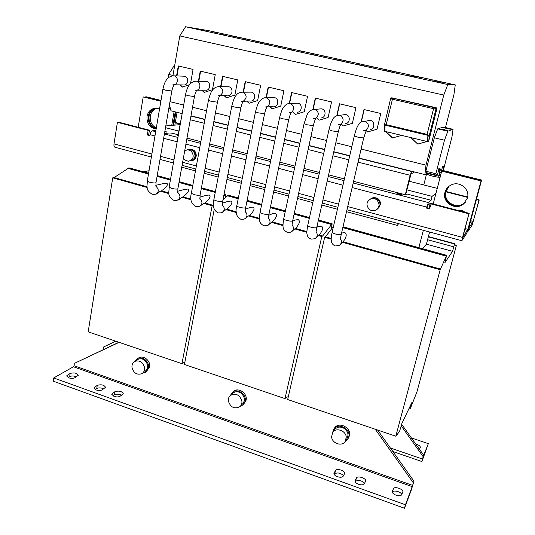 <?xml version="1.0" encoding="UTF-8"?>
<svg xmlns="http://www.w3.org/2000/svg" width="535" height="535" viewBox="0 0 535 535"><rect width="100%" height="100%" fill="white"/><g stroke="black" fill="none" stroke-linecap="round" stroke-linejoin="round"><path stroke-width="0.8" d="M465.524 201.989L464.079 203.267C455.994 209.854 442.906 201.274 445.983 191.49L449.046 186.26M465.376 202.176L463.758 203.641C455.653 210.248 442.519 201.641 445.601 191.824L448.858 186.414M156.307 128.012C151.766 125.564 149.76 121.599 150.295 116.102C151.144 111.989 153.405 109.381 157.069 108.284M156.22 128.527C150.957 126.42 148.576 122.301 149.064 116.182C150.007 111.782 152.468 109.12 156.454 108.21M407.255 75.348L415.274 77.1L407.255 75.348M413.502 75.95L421.205 77.628L413.502 75.95M343.035 60.442L350.452 62.06L343.035 60.442M334.021 59.211L341.725 60.89L334.021 59.211M241.639 38.868L249.016 40.459L241.639 38.868M253.958 40.847L261.053 42.379L253.958 40.847M297.828 50.497L305.07 52.069L297.828 50.497M287.108 48.879L294.638 50.511L287.108 48.879M447.929 128.286L443.796 127.611L446.992 128.601L451.132 129.276L447.929 128.286M444.077 129.59L439.783 128.902L447.367 130.62L444.077 129.59M272.75 97.644L274.569 97.644C279.35 98.54 278.595 106.779 273.766 106.612M227.375 86.724L228.866 86.777C233.608 87.666 232.752 96.019 227.97 95.625M319.462 108.966L321.749 108.866C326.517 109.755 325.949 117.78 321.114 117.941M264.196 43.837L271.646 45.448L264.196 43.837M275.726 45.635L282.901 47.187L275.726 45.635M249.898 92.134L251.537 92.167C256.305 93.063 255.489 101.362 250.681 101.075M358.042 64.501L365.846 66.206L358.042 64.501M366.161 65.531L373.671 67.169L366.161 65.531M343.31 114.804L345.911 114.61C350.652 115.493 350.211 123.364 345.416 123.725M310.374 54.008L317.997 55.66L310.374 54.008M320.258 55.433L327.587 57.024L320.258 55.433M295.942 103.248L297.968 103.208C302.75 104.104 302.081 112.25 297.239 112.236M382.451 69.878L390.356 71.603L382.451 69.878M389.647 70.7L397.251 72.359L389.647 70.7M367.471 120.796L370.467 120.455C375.149 121.325 374.888 128.982 370.166 129.59M219.43 33.972L226.733 35.551L219.43 33.972M232.511 36.126L239.533 37.644L232.511 36.126M205.179 81.4L206.543 81.467C211.258 82.357 210.375 90.743 205.627 90.254M197.562 29.157L204.791 30.716L197.562 29.157M211.372 31.478L218.333 32.976L211.372 31.478M183.311 76.164L184.562 76.237C189.25 77.12 188.34 85.54 183.632 84.971M432.474 80.899L440.606 82.678L432.474 80.899M437.737 81.28L445.541 82.985L437.737 81.28M399.946 193.757L396.983 193.463L399.023 194.345L401.992 194.64L399.946 193.757M159.537 109.04L156.554 108.217C151.485 108.217 148.302 110.912 147.005 116.309C146.657 123.538 149.7 127.778 156.133 129.049M156.046 108.19C151.846 108.959 149.245 111.641 148.249 116.235C147.8 122.782 150.442 126.969 156.173 128.788M444.966 192.386C441.863 202.257 455.071 210.917 463.216 204.27L467.423 198.117C470.211 189.323 459.759 180.703 451.413 184.856C448.103 186.421 445.949 188.929 444.966 192.386M448.731 186.514L445.347 192.045C442.258 201.882 455.419 210.516 463.544 203.895L465.276 202.304M68.667 377.81C71.101 378.546 73.148 378.526 74.82 377.757L78.311 375.269C76.933 373.029 74.225 372.413 70.179 373.417L66.621 375.918L68.667 377.81M96.073 389.948C98.56 390.697 100.613 390.664 102.225 389.848L105.529 387.286C104.104 384.906 101.356 384.257 97.276 385.334L93.899 387.908L96.073 389.948M113.968 396.382C116.483 397.137 118.529 397.097 120.101 396.254L123.271 393.673C121.813 391.219 119.044 390.543 114.958 391.66L111.715 394.255L113.968 396.382M337.411 476.678C340.26 477.548 342.179 477.401 343.169 476.237L344.68 473.475C345.577 470.853 336.729 468.005 335.519 470.519L333.94 473.281C333.833 474.565 334.99 475.702 337.411 476.678M358.597 484.295C361.479 485.171 363.385 485.011 364.308 483.814L365.666 481.052C366.602 478.364 357.514 475.368 356.41 477.989L354.986 480.758C354.872 482.088 356.076 483.272 358.597 484.295M396.114 495.216C399.043 496.112 400.909 495.932 401.725 494.694L402.795 491.946C403.785 489.197 394.308 485.954 393.412 488.722L392.269 491.471C392.155 492.875 393.439 494.126 396.114 495.216M419.534 449.367L420.303 447.387C420.363 446.277 419.186 445.254 416.785 444.338L415.742 444.043M144.557 367.572C144.811 370.34 143.902 372.373 141.828 373.684C136.967 375.189 133.69 373.156 131.998 367.578C131.73 364.736 132.687 362.67 134.86 361.372C139.682 360.002 142.912 362.068 144.557 367.572M137.321 359.808L138.037 359.353C140.117 358.37 142.236 358.604 144.403 360.055C148.569 364.268 148.757 368.107 144.965 371.558M146.169 371.798L149.613 367.104C150.97 361.158 143.728 354.899 138.866 357.788L138.063 358.303M142.711 373.082L145.406 372.32L148.402 367.919C149.76 361.961 142.491 355.681 137.629 358.577L135.047 361.259M346.259 437.195L345.222 441.435C341.952 446.872 331.921 443.415 331.6 436.787L332.783 432.313C336.174 427.151 345.951 430.662 346.259 437.195M334.275 430.08L334.602 429.585C337.284 426.649 340.568 426.308 344.453 428.575C348.038 431.591 348.873 434.942 346.947 438.626L346.861 438.767M348.044 438.66L349.368 435.898C351.809 427.94 339.05 421.119 334.569 427.926L334.194 428.481M345.256 441.388L347.743 439.161L348.706 436.988C351.147 429.01 338.354 422.168 333.853 428.99L332.502 432.735M241.907 401.176C242.108 403.443 241.439 405.276 239.887 406.674C234.377 409.315 230.531 407.416 228.351 400.989C228.137 398.628 228.86 396.743 230.525 395.338C236.002 392.884 239.8 394.83 241.907 401.176M232.451 393.553L233.066 392.984C235.514 391.286 238.149 391.332 240.984 393.131C244.963 396.83 245.431 400.521 242.388 404.213M243.606 404.293L246.06 400.314C247.865 393.573 238.503 386.912 233.507 391.346L232.812 391.988M240.309 406.279L242.97 404.915L245.104 401.263C246.909 394.496 237.52 387.815 232.511 392.262L230.331 395.492M426.81 173.42L426.696 173.848C427.906 174.952 431.484 176.035 437.436 177.105L440.124 177.239M440.111 177.279L437.215 177.092C431.27 175.988 427.732 174.898 426.602 173.828L426.736 173.708M164.506 133.416L169.595 134.051L173.668 133.596L178.142 134.753M376.834 199.936C380.198 204.116 379.663 207.593 375.222 210.369C373.029 211.098 371.009 210.736 369.157 209.279C365.726 204.892 366.388 201.374 371.156 198.726C373.223 198.171 375.115 198.579 376.834 199.936M370.434 198.993L372.153 198.151C374.212 197.602 376.098 198.003 377.804 199.354C381.007 203.146 380.686 206.51 376.834 209.452M370.915 198.799L371.664 198.431M370.962 198.786L371.945 198.271M372.835 197.99L375.65 198.044C380.204 200.197 381.261 203.44 378.827 207.774M377.777 208.871L380.619 204.263C380.191 199.381 377.576 197.228 372.781 197.796L371.377 198.425M377.469 209.071L380.285 204.47C379.857 199.582 377.242 197.422 372.434 197.99L372.781 197.796M184.709 150.776L187.711 149.693L191.162 151.004C194.553 156.013 193.643 159.457 188.434 161.323L184.816 160.005L183.385 158.159M188.146 149.619L189.557 149.392L192.995 150.703C196.372 155.685 195.462 159.109 190.273 160.975L189.825 161.062M191.804 160.721C194.472 160.186 195.957 158.434 196.258 155.478C196.004 151.706 194.158 149.613 190.714 149.212L189.684 149.332M191.229 160.834C193.871 160.273 195.335 158.527 195.636 155.585C195.375 151.806 193.523 149.72 190.079 149.312L188.668 149.539M189.985 149.412L191.349 149.566C196.405 150.623 196.954 159.223 192.058 160.547M461.471 211.338L462.207 211.532M459.318 210.783L462.347 210.803L464.995 212.261M459.251 210.763L462.461 210.723L465.243 212.321M168.846 192.901L161.53 190.848C166.813 186.909 168.538 184.354 166.699 183.191L163.402 183.552M190.975 199.107L183.023 196.873C188.099 192.834 189.691 190.226 187.798 189.042L184.261 189.497M213.432 205.226L212.148 205.734L203.681 203.36L204.838 202.992C209.713 198.853 211.164 196.184 209.205 194.974L205.407 195.549M440.178 269.74L395.82 436.219L399.565 431.37L401.912 423.432L411.943 402.373L410.392 408.452L416.919 391.934L456.328 245.665L456.014 246.14L454.596 243.973L452.543 251.31L444.859 262.752L446.511 255.697L440.178 269.74L342.4 242.295L343.142 241.78C346.6 236.978 347.135 233.902 344.754 232.551L341.544 233.073M282.988 224.907L272.362 221.931C276.562 217.471 277.578 214.609 275.418 213.331L272.77 213.565L270.677 214.468M331.105 229.502L332.155 223.79L322.612 236.022L321.802 236.517L318.352 235.547L319.168 235.059C322.886 230.371 323.588 227.368 321.281 226.044L316.834 227.154M236.256 211.806L227 209.212C231.655 204.965 232.966 202.23 230.939 200.999L226.86 201.728M306.909 232.33L294.691 228.906L295.581 228.438C299.54 223.871 300.402 220.935 298.169 219.638L295.233 219.992L293.06 221.055M259.468 219.016L248.474 215.933L249.504 215.518C253.931 211.171 255.101 208.369 253.008 207.119L250.614 207.266L248.608 208.028M445.474 127.544L453.927 94.628L455.258 84.904L208.382 30.609L185.571 26.75L179.787 35.905L172.912 75.776L174.176 75.856C179.192 76.819 177.874 85.867 172.899 84.784L174.29 84.757C173.367 85.76 172.551 87.847 171.829 91.017L156.006 182.582L155.979 186.775M452.543 251.31L426.428 244.167L429.585 232.016M453.74 246.849L427.579 239.733M410.86 406.413L410.131 406.179M426.428 244.167L422.496 248.675M149.044 170.725L143.46 171.822M236.303 212.515L225.904 209.6L227 209.212M259.435 218.307L249.504 215.518M283.002 225.623L271.399 222.366L272.362 221.931M306.909 231.615L295.581 228.438M322.612 236.022L319.168 235.059M332.155 223.79L318.439 220.012M309.491 217.551L294.27 213.358M285.402 210.917L270.503 206.811M261.695 204.383L247.11 200.371M238.363 197.957L228.291 195.188L222.961 199.896M331.707 224.058L318.358 220.38M309.411 217.912L294.197 213.719M285.329 211.278L270.429 207.172M261.622 204.745L247.043 200.725M238.296 198.311L227.663 195.382M331.6 224.519L318.251 220.841M309.31 218.374L294.096 214.181M285.229 211.733L270.329 207.627M261.528 205.199L246.949 201.18M238.202 198.766L227.569 195.837M222.252 212.482L225.904 209.6M214.267 209.198L184.428 364.502L285.001 398.622L285.884 397.632L288.338 396.602M321.802 236.517L285.001 398.622M315.81 238.082L318.352 235.547M291.829 231.568L294.691 228.906M268.256 225.128L271.399 222.366M245.063 218.768L248.474 215.933M331.218 238.436L325.447 236.818L324.651 237.313L287.669 399.531L395.82 436.219M331.198 239.152L324.651 237.313M440.599 269.105L343.142 241.78M456.328 245.665L455.553 245.451M454.797 243.686L428.415 236.537M454.596 243.973L428.328 236.858M446.745 255.355L343.009 226.78M446.511 255.697L342.922 227.148M446.384 256.171L342.815 227.616M333.492 226.419L325.447 236.818M340.186 244.662L342.4 242.295M410.392 408.452L409.228 408.071M418.865 247.678L423.345 230.331M429.043 208.229L430.341 203.2L427.625 205.554L426.489 208.088L426.749 207.092L352.137 187.571M358.958 158.273L411.616 171.508L410.158 175.299L405.303 194.733L407.015 194.031L431.096 200.271L432.106 196.358L406.888 189.858M178.79 131.088L165.496 127.664M164.867 131.316L166.191 131.657L165.843 133.696M225.496 197.662L225.723 194.479L224.098 194.031M437.242 188.373L409.054 181.198M191.048 199.816L181.8 197.221L183.023 196.873M213.278 205.36L204.838 202.992M168.933 193.61L160.253 191.169L161.53 190.848M147.065 186.795L114.136 177.56L112.731 177.834L88.181 331.847L181.94 363.66L183.11 362.81L184.809 362.523M147.158 187.497L112.731 177.834M215.398 191.63L201.448 187.792M192.787 185.404L179.158 181.653M170.531 179.278L157.216 175.607M148.616 173.24L129.002 167.836L114.136 177.56M225.723 194.479L224.031 194.386M215.331 191.985L201.387 188.146M192.727 185.759L179.098 182M170.471 179.626L157.156 175.955M148.556 173.587L128.213 167.977M225.088 194.673L225.001 195.128L223.944 194.834M215.244 192.439L201.3 188.594M192.64 186.207L179.018 182.448M170.391 180.068L157.076 176.396M148.483 174.029L128.139 168.418M225.001 195.128L223.657 196.298M177.734 200.157L178.83 199.843L181.8 197.221M156.006 194.118L157.25 193.797L160.253 191.169M212.148 205.734L181.94 363.66M199.816 206.283L203.681 203.36M165.796 125.939L179.927 124.662M433.196 203.989L441.703 171.14L481.059 180.924L467.911 229.301L465.122 228.565M432.106 196.358L436.005 193.142M173.674 125.223L175.982 112.056M174.838 125.123L177.078 112.337M174.129 111.594L171.722 125.404M175.239 111.875L172.892 125.297M467.403 231.615L467.744 231.708L481.5 180.422L468.727 228.084L473.194 221.383L470.726 220.734M467.771 231.715L472.131 225.088L479.206 199.929L476.565 199.254M445.989 191.463L467.664 196.987M175.299 122.455L180.101 123.679M476.458 199.642L478.952 200.277L473.194 221.383M445.896 191.844L467.597 197.382M175.239 122.809L180.034 124.033M478.952 200.277L479.206 199.929M481.767 180.114L442.753 170.424L442.305 170.919M481.5 180.422L442.358 170.692M160.995 100.433L146.53 96.842L145.252 97.069M160.941 100.754L145.286 96.862M177.988 135.602L177.54 135.656L177.961 135.763L181.826 115.48M414.551 171.989L411 173.975L405.65 194.82M186.989 138.104L200.839 141.695M209.64 143.982L223.817 147.66M232.658 149.954L247.163 153.712M256.058 156.019L270.884 159.865M279.838 162.185L294.992 166.118M304.014 168.458L319.495 172.477M328.597 174.838L344.406 178.937M353.595 181.318L405.303 194.733M398.455 223.623L397.625 225.496L346.519 211.693M173.086 164.847L173.153 162.928M398.114 223.536L397.625 225.496M337.438 209.238L321.809 205.019M312.814 202.591L297.507 198.452M288.586 196.044L273.599 191.998M264.745 189.604L250.079 185.645M241.285 183.271L226.94 179.392M218.193 177.031L204.169 173.246M195.462 170.892L181.76 167.194M439.63 170.311L439.884 169.327L438.493 168.98L438.239 169.969L439.63 170.311L440.165 169.956L438.673 176.222L440.766 174.744M455.258 84.904L447.802 84.537L443.769 95.049L425.987 165.161L424.917 174.591L427.478 172.945M424.917 174.591L359.018 158.039M447.802 84.537L185.571 26.75M443.769 95.049L179.787 35.905M392.449 137.963L401.678 135.388L392.449 137.963L385.447 131.49M425.987 165.161L361.105 149.064M324.618 149.399L309.003 145.473M316.974 118.295L319.007 120.201L328.115 117.506L331.553 101.924L315.316 98.112L312.881 109.394M326.591 140.504L310.922 136.619M228.124 125.157L213.833 121.565M224.118 95.638L226.412 97.805L234.865 95.103L237.781 79.916L222.54 76.338L220.607 86.65M229.782 116.49L215.445 112.932M275.585 137.08L260.632 133.322M269.787 106.766L271.981 108.826L280.748 106.124L283.918 90.743L268.189 87.051L266.035 97.785M277.397 128.3L262.397 124.581M439.884 169.327L440.425 168.973L440.292 169.956L438.941 175.239L441.021 173.781M442.9 170.464L444.017 166.619L444.511 166.298L443 170.484M444.511 166.298L442.666 166.291L441.047 172.103L439.456 173.186M438.493 168.98L439.061 168.639M438.673 170.076L437.53 174.51L436.507 175.212L426.589 172.725L425.84 171.233L434.333 137.803L444.485 140.224L435.864 173.735L425.84 171.233M435.864 173.735L436.507 175.212M443.314 169.274L444.077 167.375M444.364 166.258L451.948 137.007L453.045 129.316L443.408 127.056L437.717 128.848L434.333 137.803M453.045 129.316L447.808 131.222L437.717 128.848M447.808 131.222L444.485 140.224M170.404 108.558L168.866 108.177M172.965 75.455L168.672 74.432L168.05 78.05M170.07 107.281L169.067 107.027M174.477 66.715L173.5 66.654L168.672 74.432M174.443 66.882L173.5 66.654M251.664 131.068L237.038 127.397M246.769 101.148L249.016 103.268L257.629 100.573L260.665 85.286L245.184 81.654L243.144 92.18M253.396 122.348L238.73 118.71M349.75 155.712L333.8 151.699M341.169 124.234L343.089 126.026L352.371 123.331L355.956 107.655L339.451 103.783L336.816 115.567M351.803 146.757L335.799 142.791M428.823 140.725L429.204 135.816L427.88 136.338L426.957 135.114L427.09 134.392L429.204 135.816L435.951 109.1L436.848 108.966L428.823 140.725M384.13 130.787L384.224 131.195L428.087 141.735L428.595 141.467M386.083 125.377L385.039 126.12L384.357 124.963L386.196 124.662L386.083 125.377L426.957 135.114M436.079 107.682L435.176 107.809L435.951 109.1L433.564 108.672L427.09 134.392L386.196 124.662L392.717 98.152L391.901 97.912L436.079 107.682L436.848 108.966M299.901 143.186L284.613 139.347M293.18 112.477L295.307 114.463L304.241 111.768L307.545 96.287L291.568 92.542L289.288 103.476M301.793 134.352L286.459 130.547M366.121 130.6L367.572 131.944L377.028 129.256L380.76 113.474L363.981 109.541L361.092 122.033M204.958 119.338L190.995 115.827M201.829 90.214L204.156 92.421L212.455 89.719L215.244 74.626L200.244 71.101L198.418 81.233M206.543 110.725L192.533 107.247M169.441 104.86L170.986 110.805L182.161 113.607M183.672 105.054L169.996 101.657M179.887 84.884L182.241 87.118L189.53 84.704M190.554 83.527L193.061 69.416L178.289 65.952L176.563 75.916M410.653 137.548L417.741 144.082L427.151 141.514M164.78 131.804L166.191 131.657M347.71 206.57L462.528 237.379L461.865 240.71L466.787 233.233L468.219 228.846L481.326 180.623L442.097 170.872L441.703 171.14M462.528 237.379L468.914 213.799L462.708 237.694L467.911 229.301M138.204 127.276L143.206 96.895L160.854 101.282M160.908 100.961L143.206 96.895M151.365 157.056L115.052 147.272C114.122 146.985 113.774 145.854 114.008 143.875L151.88 154.033M431.096 200.271L428.395 202.571L426.749 207.092M154.949 135.99L150.021 134.706C150.509 132.439 151.291 131.142 152.381 130.814L155.892 130.46M149.94 135.168L147.346 134.974L148.128 130.326L117.412 122.334L114.008 143.875M148.656 134.833L149.432 130.199L148.128 130.326M150.021 134.706L149.867 135.629L147.346 134.974M469.235 213.358L431.277 203.487L429.531 208.884L426.489 208.088M429.665 208.389L426.957 207.68M149.432 130.199L118.803 122.234L117.412 122.334M468.914 213.799L430.822 203.888M439.355 175.741L440.064 175.854L440.258 175.105M440.071 175.821L440.499 175.781M440.613 175.366L440.252 175.132M439.275 175.801L439.897 175.828M375.249 429.244L413.328 482.864L412.632 485.385L74.024 365.719L74.392 363.385L119.111 342.346M377.63 430.046L413.95 481.199L413.328 482.864M287.857 396.809L288.265 396.943M74.392 363.385L118.904 342.273M413.95 481.199L411.315 489.986L404.493 508.25L405.45 504.779L412.632 485.385M74.024 365.719L73.442 366.756L53.714 377.951L405.45 504.779M404.493 508.25L53.232 381.161L53.714 377.951M76.438 376.8C73.937 375.804 71.683 375.724 69.69 376.566L68.012 377.543M103.763 388.845C101.162 387.701 98.828 387.594 96.748 388.517L95.156 389.54M121.559 395.245C118.91 394.014 116.53 393.887 114.41 394.857L112.898 395.887M343.53 475.595C340.334 472.833 337.384 472.265 334.683 473.883L334.275 474.578M364.569 483.292C361.359 480.323 358.35 479.681 355.541 481.366L355.233 481.948M401.805 494.487C400.989 491.732 393.218 489.752 392.496 492.113L392.369 492.414M392.891 451.54L421.901 461.538L423.152 456.669L401.25 425.9M115.814 341.223L103.462 347.055L103.034 349.736M423.152 456.669L428.334 443.662L411.395 437.931M421.914 461.538L428.334 443.662M103.462 347.055L115.634 341.163M423.7 455.218L401.685 424.288M410.967 137.622L417.741 144.082M417.909 144.015L427.117 141.501M180.302 84.884L182.542 87.018M178.69 66.046L176.971 75.93M202.223 90.214L204.444 92.328M200.625 71.188L198.813 81.246M366.207 130.426L367.779 131.884M364.188 109.588L361.346 121.893M293.481 112.45L295.554 114.39M291.856 92.608L289.589 103.476M385.795 131.57L392.643 137.91M341.417 124.194L343.316 125.959M339.685 103.837L337.083 115.473M247.116 101.142L249.283 103.188M245.518 81.728L243.492 92.174M317.248 118.268L319.241 120.128M315.576 98.179L313.169 109.341M224.486 95.631L226.693 97.711M222.894 76.418L220.982 86.657M270.108 106.746L272.235 108.745M268.503 87.125L266.356 97.805M184.414 76.204L174.022 75.823C166.532 75.95 164.051 83.493 162.901 89.251L147.292 181.024L149.646 182.248C153.124 183.064 155.244 183.177 156.006 182.582M152.656 194.305L155.13 194.345C159.055 192.292 159.296 189.571 155.852 186.18M162.901 89.251L165.382 90.134L171.829 91.017M195.315 81.153L196.519 81.186C188.882 81.494 186.768 89.011 185.498 94.762L169.147 187.083L171.608 188.367C175.059 189.183 177.152 189.29 177.894 188.695L177.794 192.974M174.27 200.411L176.811 200.424C180.656 198.425 180.944 195.723 177.68 192.326M206.376 81.434L196.686 81.226C201.769 82.203 200.404 91.284 195.355 90.214L196.94 90.134C195.93 91.405 195.101 93.545 194.459 96.554L177.894 188.695M185.498 94.762L188.093 95.685L194.459 96.554M362.008 121.592L364.469 121.271C361.366 121.519 359.38 122.642 358.517 124.642C357.333 126.728 356.43 127.818 354.304 135.897L332.148 232.243C332.195 232.778 333.318 233.374 335.525 234.029C338.749 234.818 340.655 234.918 341.25 234.323C339.926 241.191 340.688 239.071 340.541 239.954L340.494 239.66M335.398 245.939L339.05 245.458C341.624 243.766 342.112 241.512 340.521 238.71M370.08 120.382L364.863 121.345C368.916 123.491 369.451 126.354 366.468 129.931M365.739 130.366L363.332 130.801M354.304 135.897L357.908 137.181L363.686 137.976L341.25 234.323M288.412 103.603L290.164 103.536C287.897 103.188 285.697 104.432 283.57 107.261C282.56 108.15 281.236 111.628 279.584 117.693L260.07 212.275C260.097 212.743 261.08 213.258 263.006 213.826C266.33 214.629 268.316 214.729 268.971 214.127L268.543 218.902M264.15 225.81L267.139 225.643C270.449 223.831 270.904 221.296 268.496 218.053M297.721 103.161L290.418 103.583C294.604 106.09 294.912 109.04 291.354 112.43M290.672 112.698L288.927 112.831L291.368 112.397C290.525 113.554 289.656 115.961 288.739 119.626L268.971 214.127M279.584 117.693L282.714 118.81L288.739 119.626M337.117 115.466L339.297 115.259C336.047 115.493 333.793 116.991 332.523 119.746C331.66 121.318 330.51 123.545 328.985 129.724L307.732 225.482C307.772 225.991 308.849 226.559 310.955 227.181C314.212 227.977 316.145 228.077 316.76 227.482C315.61 233.688 316.285 232.143 316.185 232.899L316.125 232.605M311.263 239.118L314.654 238.777C317.516 237.038 318.004 234.678 316.125 231.682M345.583 114.55L339.631 115.326C343.744 117.6 344.199 120.495 340.996 124.026M340.253 124.414L338.1 124.708M328.985 129.724L332.416 130.955L338.28 131.757L316.76 227.482M241.151 92.18L242.596 92.18C239.339 92.314 237.032 93.578 235.688 95.966C234.497 97.163 233.193 100.526 231.782 106.044L213.893 199.481C213.92 199.909 214.816 200.378 216.581 200.892C219.965 201.702 222.012 201.809 222.707 201.207L222.453 205.708M218.507 212.91L221.229 212.856C224.861 210.957 225.235 208.316 222.366 204.945M251.336 92.127L242.796 92.221C247.016 94.942 247.203 97.912 243.358 101.135M231.782 106.044L234.631 107.06L240.83 107.903L222.707 201.207M312.58 109.474L314.533 109.347C310.868 109.735 308.381 111.561 307.07 114.824L304.081 123.659L283.71 218.822C283.744 219.317 284.767 219.858 286.787 220.453C290.077 221.249 292.036 221.35 292.672 220.754C291.675 226.365 292.27 225.248 292.217 225.984L292.143 225.69M287.522 232.411L290.686 232.17C293.795 230.391 294.27 227.937 292.117 224.8M321.461 108.812L314.821 109.407C318.974 111.802 319.355 114.731 315.964 118.195M315.235 118.516L313.303 118.723L315.984 118.148C315.175 119.298 314.286 121.799 313.303 125.638L292.672 220.754M304.081 123.659L307.358 124.829L313.303 125.638M218.059 86.623L219.377 86.643C216.247 86.65 213.886 87.927 212.295 90.468C211.058 91.739 209.78 95.036 208.456 100.359L191.349 193.235L193.917 194.579C197.335 195.395 199.401 195.496 200.123 194.9L199.95 199.281M196.218 206.61L198.839 206.597C202.591 204.644 202.925 201.976 199.843 198.579M228.686 86.737L219.557 86.677C223.784 89.499 223.918 92.468 219.959 95.598C218.996 96.828 218.16 99.029 217.457 102.185L200.123 194.9M219.51 95.712L218.18 95.732L219.965 95.584M208.456 100.359L211.171 101.322L217.457 102.185M264.604 97.838L266.189 97.811C264.029 97.39 261.789 98.627 259.455 101.536C258.318 102.66 256.994 106.084 255.489 111.822L236.798 205.828C236.824 206.276 237.761 206.771 239.606 207.306C242.964 208.115 244.976 208.215 245.652 207.613L245.318 212.241M241.151 219.31L243.993 219.203C247.478 217.35 247.899 214.762 245.244 211.439M274.348 97.597L266.417 97.858C270.623 100.473 270.87 103.436 267.152 106.746M266.544 106.953L264.952 107.04L267.166 106.712C266.31 107.843 265.447 110.177 264.584 113.714L245.652 207.613M255.489 111.822L258.472 112.885L264.584 113.714M470.446 221.778L472.86 222.413M190.286 119.753L204.236 123.277M213.09 125.511L227.368 129.116M236.269 131.369L250.868 135.054M259.829 137.321L274.756 141.093M283.777 143.367L299.038 147.225M308.12 149.519L323.715 153.458M332.884 155.779L348.807 159.798M358.062 162.138L410.158 175.299M190.955 116.055L204.918 119.566M213.786 121.793L228.077 125.384M236.998 127.624L251.617 131.302M260.585 133.556L275.538 137.308M284.566 139.581L299.854 143.42M308.949 145.707L324.564 149.633M333.746 151.933L349.696 155.946M170.518 109.013L168.799 108.578L170.518 109.02M427.004 173.293L438.66 176.216L427.01 173.286M438.814 175.246L437.088 174.811M444.017 166.619L442.666 166.291M443.602 167.763L442.251 167.435M441.328 172.578L440.613 172.397M441.301 172.685L440.492 172.484M440.419 168.98L439.034 168.632L440.425 168.973M385.039 126.12L384.839 131.095M391.901 97.912L390.603 98.734L392.269 99.202L433.564 108.672L433.979 107.595L392.717 98.152C391.981 97.524 391.279 97.718 390.603 98.734L384.304 125.33M427.351 141.307L427.88 136.338M435.176 107.809L436.192 107.716M464.821 229.675L467.557 230.404M160.54 156.354L173.955 159.952M182.642 162.286L196.372 165.97M205.092 168.311L219.143 172.076M227.903 174.43L242.275 178.282M251.089 180.649L265.781 184.588M274.649 186.969L289.669 191.002M298.604 193.396L313.938 197.515M322.953 199.929L338.615 204.129M342.975 185.177L327.199 181.051M318.118 178.677L302.676 174.637M293.675 172.283L278.554 168.324M269.62 165.99L254.827 162.118M245.953 159.798L231.481 156.013M222.66 153.706L208.516 150.007M199.736 147.707L185.912 144.089M177.165 141.802L163.663 138.271M428.395 202.571L353.2 183.017M344.018 180.636L328.216 176.523M319.121 174.163L303.653 170.137M294.631 167.796L279.491 163.857M270.543 161.53L255.723 157.678M246.829 155.364L232.337 151.599M223.503 149.298L209.332 145.62M200.538 143.333L186.695 139.735M177.934 137.455L164.412 133.937M155.685 131.67L152.381 130.814M73.442 366.756L412.238 486.643M422.496 459.043L390.383 448.002M103.656 349.449L103.101 349.255M392.496 492.113L393.412 488.722M355.541 481.366L356.41 477.989M355.079 480.504L354.952 481.018M334.683 473.883L335.519 470.519M334.067 472.973L333.907 473.615M114.41 394.857L114.958 391.66M112.303 393.459L112.009 395.158M96.748 388.517L97.276 385.334M94.528 387.086L94.24 388.838M69.69 376.566L70.179 373.417M67.316 375.068L67.035 376.881M366.488 129.885L363.686 137.976M341.016 123.98C340.233 125.163 339.317 127.751 338.28 131.757M241.379 101.342L243.371 101.108C242.462 102.285 241.619 104.546 240.83 107.903M463.758 203.641L464.079 203.267M463.544 203.895L463.216 204.27M142.511 373.216L144.296 372.012M134.86 361.372L138.037 359.353M138.866 357.788L137.629 358.577M345.496 440.987L346.586 439.215M332.783 432.313L334.602 429.585M334.569 427.926L333.853 428.99M240.456 406.112L241.847 404.748M230.525 395.338L233.066 392.984M233.507 391.346L232.511 392.262M190.714 149.212L190.079 149.312M155.785 185.344L165.021 183.171M177.633 191.249L185.966 189.049M199.836 197.208L207.219 195.014M268.751 215.291L272.77 213.565M316.814 227.228L317.997 226.566M222.413 203.213L228.766 201.086M292.551 221.303L295.233 219.992M245.378 209.245L250.614 207.266M187.711 149.693L189.557 149.392M371.156 198.726L372.153 198.151M272.81 106.592L267.045 106.92M240.616 219.156C236.303 216.668 235.032 212.228 236.798 205.828M227.134 95.584L219.892 95.705M195.603 206.436C191.176 203.654 189.758 199.254 191.349 193.235M287.068 232.284C282.948 229.582 282.226 228.559 283.71 218.822M249.791 101.048L243.271 101.275M217.932 212.749C213.652 210.436 212.308 206.008 213.893 199.481M310.862 239.005C308.608 237.928 307.378 236.483 307.17 234.658C306.622 233.728 306.809 230.665 307.732 225.482M427.973 141.708L384.297 131.215M384.304 125.357L384.083 130.968M433.979 107.595L392.717 98.152M263.655 225.67C258.091 222.493 259.381 219.096 260.07 212.275M335.044 245.839C332.85 244.816 331.633 243.325 331.379 241.379C331.165 239.82 330.871 238.65 332.148 232.243M204.838 90.214L196.893 90.214M173.614 200.23C166.679 195.623 169.261 192.56 169.147 187.083M182.883 84.925L174.263 84.804M151.967 194.111C145.059 189.664 147.399 186.461 147.292 181.024M160.018 159.39L173.414 162.994M182.094 165.335L195.803 169.027M204.517 171.374L218.554 175.159M227.308 177.513L241.659 181.385M250.46 183.752L265.139 187.711M274 190.099L288.994 194.138M297.921 196.539L313.242 200.665M322.244 203.093L337.886 207.306M346.974 209.753L461.832 240.703M423.773 184.95L426.602 173.828"/></g></svg>
